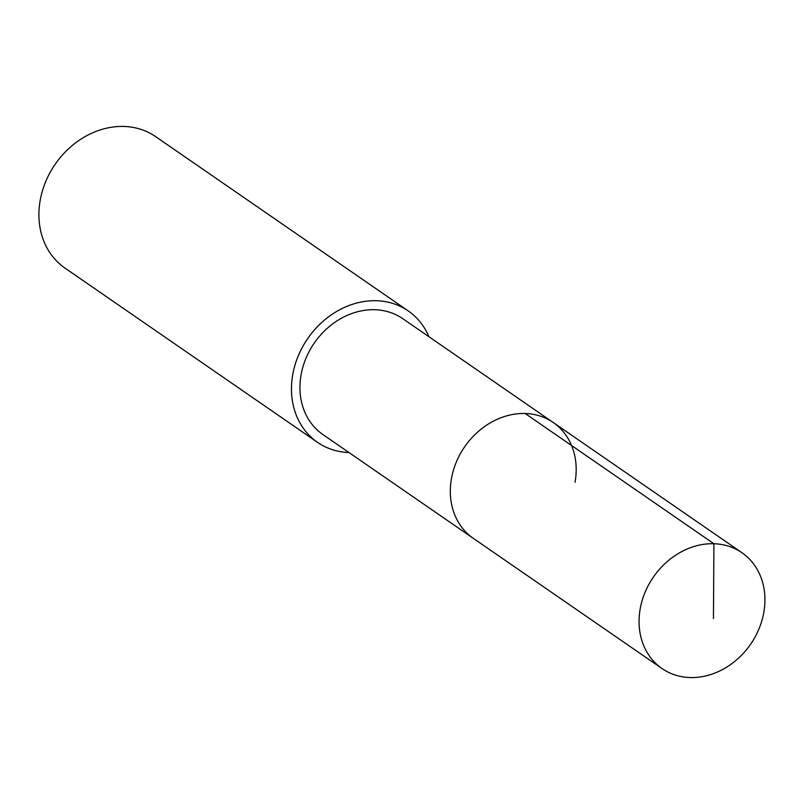 <?xml version="1.0" encoding="UTF-8"?>
<svg xmlns="http://www.w3.org/2000/svg" width="804" height="804" viewBox="0 0 804 804"><rect width="100%" height="100%" fill="white"/><g stroke="black" fill="none" stroke-linecap="round" stroke-linejoin="round"><path stroke-width="1.21" d="M763.8 612.497A70.36 59.084 -55.4 0 1 662.034 668.556A70.36 59.084 -55.4 0 1 640.195 608.789A70.36 59.084 -55.4 0 1 741.961 552.73A70.36 59.084 -55.4 0 1 763.8 612.497M451.456 478.551A70.36 59.084 124.6 0 0 473.295 538.318A70.36 59.084 -55.4 0 1 451.456 478.551A70.36 59.084 -55.4 0 1 553.212 422.492A70.36 59.084 124.6 0 0 451.456 478.551M575.051 482.259A70.36 59.084 -55.4 0 0 553.212 422.492L402.844 318.726A70.36 59.084 124.6 0 0 301.078 374.795A70.36 59.084 124.6 0 0 322.917 434.562L662.034 668.556M348.996 452.551A79.847 67.044 -55.4 0 1 317.53 442.361A79.847 67.044 -55.4 0 1 292.756 374.543A79.847 67.044 -55.4 0 1 408.231 310.927A79.847 67.044 -55.4 0 1 428.924 336.725M408.231 310.927L155.674 136.65A79.847 67.044 124.6 0 0 40.2 200.266A79.847 67.044 124.6 0 0 64.983 268.094L317.53 442.361M713.449 618.547L713.912 543.735L525.173 413.497M553.212 422.492L741.961 552.73"/></g></svg>
